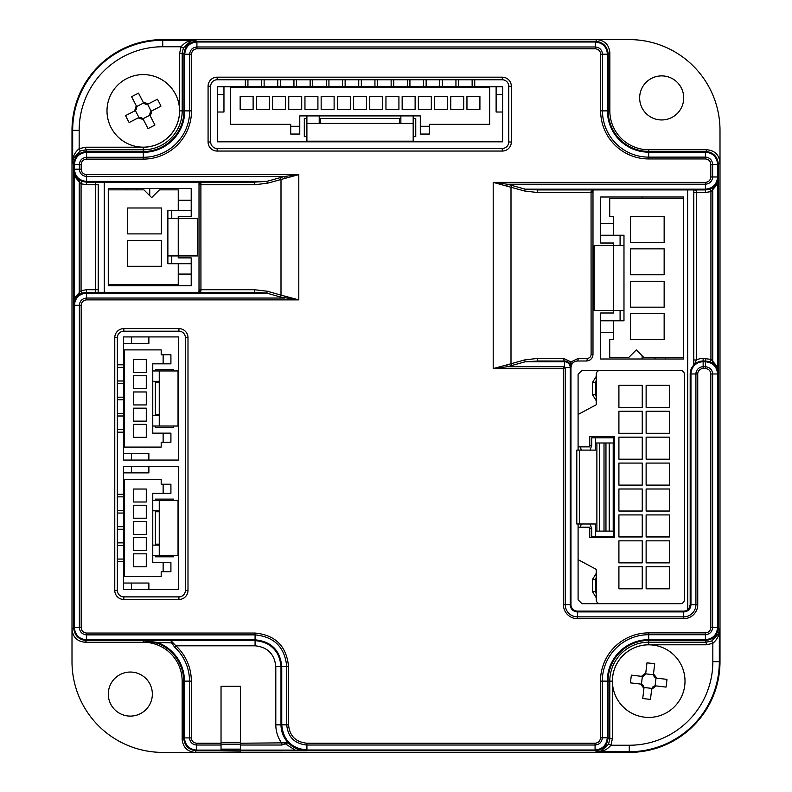 <?xml version="1.0" encoding="UTF-8"?>
<svg xmlns="http://www.w3.org/2000/svg" width="792" height="792" viewBox="0 0 792 792"><rect width="100%" height="100%" fill="white"/><g stroke="black" fill="none" stroke-linecap="round" stroke-linejoin="round"><path stroke-width="1.19" d="M199.01 291.317L198.515 292.317M178.685 589.515L178.685 466.399L123.611 466.399L123.611 583.041L148.876 583.041L148.876 589.515L178.685 589.515M148.876 466.399L148.876 472.883L123.611 472.883M173.507 555.499L173.507 556.796L155.361 556.796L155.361 555.499M155.361 545.134L155.361 510.791M155.361 500.415L155.361 499.118L173.507 499.118L173.507 500.415M123.611 583.041L123.611 589.515L148.876 589.515M131.383 472.883L131.383 466.399M131.383 589.515L131.383 583.041M123.611 494.267L117.364 494.267M117.364 561.657L123.611 561.657M123.611 559.063L117.364 559.063M117.364 545.45L123.611 545.45M123.611 542.866L117.364 542.866M117.364 529.254L123.611 529.254M123.611 526.66L117.364 526.66M117.364 513.058L123.611 513.058M123.611 510.464L117.364 510.464M117.364 496.851L123.611 496.851M155.361 544.163L159.251 544.163M155.361 511.761L159.251 511.761M178.685 460.053L178.685 336.927L123.611 336.927L123.611 453.568L148.876 453.568L148.876 460.053L178.685 460.053M148.876 336.927L148.876 343.411L123.611 343.411M173.507 426.027L173.507 427.324L155.361 427.324L155.361 426.027M155.361 415.661L155.361 381.318M155.361 370.953L155.361 369.656L173.507 369.656L173.507 370.953M123.611 453.568L123.611 460.053L148.876 460.053M131.383 343.411L131.383 336.927M131.383 460.053L131.383 453.568M123.611 364.795L117.364 364.795M117.364 432.185L123.611 432.185M123.611 429.591L117.364 429.591M117.364 415.988L123.611 415.988M123.611 413.394L117.364 413.394M117.364 399.782L123.611 399.782M123.611 397.188L117.364 397.188M117.364 383.585L123.611 383.585M123.611 380.992L117.364 380.992M117.364 367.389L123.611 367.389M155.361 414.691L159.251 414.691M155.361 382.288L159.251 382.288M217.473 141.827L502.593 141.827L502.593 86.744L223.958 86.744L223.958 112.019L217.473 112.019L217.473 141.827M502.593 112.019L496.119 112.019L496.119 86.744M306.9 136.64L304.306 136.64L304.306 118.503L306.9 118.503M319.216 118.503L400.861 118.503M413.177 118.503L415.76 118.503L415.76 136.64L413.177 136.64M223.958 86.744L217.473 86.744L217.473 112.019M496.119 94.525L502.593 94.525M217.473 94.525L223.958 94.525M474.735 86.744L474.735 79.774M245.342 79.774L245.342 86.744M247.936 86.744L247.936 79.774M261.538 79.774L261.538 86.744M264.132 86.744L264.132 79.774M277.745 79.774L277.745 86.744M280.328 86.744L280.328 79.774M293.941 79.774L293.941 86.744M296.535 86.744L296.535 79.774M310.137 79.774L310.137 86.744M312.731 86.744L312.731 79.774M326.344 79.774L326.344 86.744M328.928 86.744L328.928 79.774M342.54 79.774L342.54 86.744M345.134 86.744L345.134 79.774M358.736 79.774L358.736 86.744M361.33 86.744L361.33 79.774M374.943 79.774L374.943 86.744M377.537 86.744L377.537 79.774M391.139 79.774L391.139 86.744M393.733 86.744L393.733 79.774M407.335 79.774L407.335 86.744M409.929 86.744L409.929 79.774M423.542 79.774L423.542 86.744M426.136 86.744L426.136 79.774M439.738 79.774L439.738 86.744M442.332 86.744L442.332 79.774M455.945 79.774L455.945 86.744M458.528 86.744L458.528 79.774M472.141 79.774L472.141 86.744M320.512 118.503L320.512 123.423M399.564 118.503L399.564 123.423M565.013 361.033L538.144 361.003L525.314 361.766L507.424 366.726L564.478 366.726L565.24 367.488L565.24 604.652A12.197 12.197 0 0 0 577.437 616.859L683.714 616.859A12.197 12.197 0 0 0 695.911 604.652L695.911 373.973A7.237 7.237 0 0 1 703.148 366.726L705.395 366.726C709.79 367.161 712.206 369.577 712.642 373.973L712.642 627.472C712.206 631.858 709.79 634.273 705.405 634.709L648.717 634.709L648.717 639.669L705.405 639.669C712.81 638.946 716.879 634.877 717.601 627.472L717.601 373.973C716.869 366.557 712.8 362.488 705.405 361.766L705.405 361.003C713.275 361.776 717.592 366.102 718.374 373.973L718.374 627.492L719.324 629.393C719.552 634.778 717.394 639.431 712.84 643.342L706.286 644.787L648.717 644.787A36.333 36.333 0 0 0 612.384 681.12L608.048 681.12L608.048 737.807L609.8 738.688L609.8 681.12A38.927 38.927 0 0 1 648.717 642.193L706.286 642.193L711.751 640.985L718.532 633.689L719.324 629.393L719.324 661.676L719.997 661.676L719.997 130.324A90.724 90.724 0 0 0 629.284 39.6L162.716 39.6A90.724 90.724 0 0 0 72.003 130.324L72.003 661.676A90.724 90.724 0 0 0 162.716 752.4L629.284 752.4A90.724 90.724 0 0 0 719.997 661.676L719.997 162.716L718.374 164.35L718.374 176.972C717.601 184.843 713.275 189.159 705.405 189.931L538.144 189.931L525.314 189.179L705.405 189.179C712.82 188.446 716.879 184.378 717.601 176.972L712.642 176.972C712.206 181.368 709.79 183.784 705.395 184.219L507.424 184.219L525.314 189.179A2.594 0.683 105.9 0 0 524.601 191.011L493.198 182.378L507.424 184.219A2.594 0.535 102.2 0 0 506.87 186.051M152.351 694.079A22.027 22.027 0 0 0 119.305 675.002A22.027 22.027 0 0 0 119.305 713.156A22.027 22.027 0 0 0 152.351 694.079M683.714 97.921A22.027 22.027 0 0 0 650.668 78.844A22.027 22.027 0 0 0 650.668 116.998A22.027 22.027 0 0 0 683.714 97.921M578.15 358.42L587.228 358.42C589.565 358.172 590.862 356.875 591.109 354.529L591.06 191.515A2.594 1.049 -0 0 0 592.99 190.496L592.99 354.529C592.584 358.439 590.416 360.598 586.516 361.003L577.437 361.003C573.537 361.419 571.369 363.577 570.963 367.488L570.963 604.652A6.484 6.484 0 0 0 577.437 611.137L683.714 611.137A6.484 6.484 0 0 0 690.188 604.652L690.188 373.973A12.959 12.959 0 0 1 703.148 361.003L705.395 361.003L705.395 361.766L703.148 361.766A12.197 12.197 0 0 0 690.951 373.973L690.951 604.652A7.237 7.237 0 0 1 683.714 611.899L577.437 611.899A7.237 7.237 0 0 1 570.2 604.652L570.2 367.488A5.722 5.722 0 0 0 564.478 361.766L525.314 361.766A2.594 0.683 74.1 0 1 524.601 359.934L537.431 358.42L563.765 358.42L570.963 361.954L570.963 367.488L569.616 363.538L570.963 361.954L578.15 358.42A2.594 0.713 90 0 1 577.437 361.003M563.765 358.42A2.594 0.713 90 0 0 564.478 361.003A6.484 6.484 0 0 1 570.963 367.488A6.484 6.484 0 0 0 564.478 361.003L564.478 366.726L563.409 368.557L493.198 368.557L506.87 364.894A2.594 0.535 77.8 0 0 507.424 366.726L493.198 368.557L493.198 182.378L705.395 182.378C708.682 182.061 710.493 180.259 710.81 176.972L710.81 164.36C710.493 161.073 708.692 159.271 705.405 158.945L648.717 158.945A48.064 48.064 0 0 1 600.653 110.88L600.653 54.203C600.336 50.916 598.534 49.104 595.237 48.787L196.931 48.787C193.644 49.104 191.832 50.906 191.515 54.203L191.515 110.88A48.233 48.233 0 0 1 143.283 159.113L86.595 159.113C83.309 159.43 81.507 161.231 81.19 164.528L81.19 169.201C81.507 172.488 83.309 174.29 86.595 174.606L298.802 174.606L267.399 183.229L254.569 184.754L200.891 184.754L200.94 290.743L200.614 291.763L199 292.248A2.594 1.742 35.1 0 1 200.614 291.763A2.594 0.713 90 0 1 200.178 292.317M73.409 298.574L74.181 298.574L79.249 292.604A2.594 1.624 -125.2 0 1 78.933 294.713C75.379 297.356 73.547 300.881 73.418 305.276L73.418 169.201C73.547 173.596 75.379 177.121 78.933 179.764L81.962 181.358L86.457 182.16L253.856 182.16L266.686 181.398L284.575 176.438L298.802 174.606L298.802 299.871L280.289 296.97A2.594 0.683 105.9 0 0 281.002 295.129L298.802 299.871L86.595 299.871C83.318 300.188 81.507 301.99 81.19 305.276L81.19 627.64C81.507 630.927 83.309 632.729 86.595 633.056L255.083 633.056C275.398 635.026 286.555 646.183 288.545 666.518L288.545 724.838C289.625 735.996 295.743 742.114 306.92 743.213L595.069 743.213C598.366 742.896 600.168 741.094 600.484 737.798L600.484 681.12A48.233 48.233 0 0 1 648.717 632.887L705.405 632.887C708.692 632.57 710.493 630.759 710.81 627.472L710.81 373.973C710.493 370.686 708.692 368.884 705.395 368.557L703.148 368.557A5.405 5.405 0 0 0 697.742 373.973L697.742 604.652A14.038 14.038 0 0 1 683.714 618.691L577.437 618.691A14.038 14.038 0 0 1 563.409 604.652L563.409 368.557L565.24 367.488L570.963 367.488C571.715 364.31 572.339 362.795 572.834 362.924M221.037 750.885L240.481 751.143L240.481 686.308L221.037 686.308L221.037 750.885L196.634 750.885C188.773 750.113 184.447 745.797 183.675 737.926L183.675 681.12A40.402 40.402 0 0 0 157.133 643.173L143.283 640.698L170.963 640.609L175.874 645.797A48.064 48.064 0 0 1 191.337 681.12L191.337 737.916C191.654 741.134 193.426 742.906 196.644 743.223L221.037 743.223M221.037 745.034L196.644 745.034C192.327 744.609 189.951 742.233 189.526 737.916L184.457 737.916C185.18 745.322 189.248 749.39 196.644 750.103L195.119 752.4C187.308 751.578 182.982 747.252 182.16 739.441L182.16 681.12A38.877 38.877 0 0 0 143.283 642.243L84.962 642.243C77.141 641.411 72.824 637.095 72.003 629.284L73.626 627.65L73.626 305.276C74.398 297.416 78.725 293.089 86.595 292.317L86.595 293.08C79.18 293.812 75.121 297.881 74.398 305.276L74.398 627.64C75.121 635.055 79.19 639.114 86.595 639.837L255.073 639.837C271.3 641.431 280.19 650.321 281.754 666.518L281.754 724.838C283.239 740.114 291.624 748.499 306.91 750.004L595.069 750.004C602.484 749.272 606.543 745.203 607.276 737.807L607.276 681.12A41.451 41.451 0 0 1 648.717 639.669L648.717 640.451A40.669 40.669 0 0 0 608.048 681.12L602.306 681.12L602.306 737.798C601.87 742.193 599.455 744.609 595.069 745.034L595.069 750.767L306.91 750.767C291.149 749.222 282.506 740.589 280.992 724.848L280.992 724.838C281.091 731.768 283.496 737.748 288.219 742.807C293.317 748.044 299.515 750.727 306.821 750.856L240.481 750.885M195.119 752.4L629.284 752.4L629.284 751.717L596.99 751.717L601.286 750.935L608.583 744.153L610.939 745.242C607.028 749.796 602.385 751.954 596.99 751.717L595.089 750.767C602.959 749.994 607.276 745.678 608.048 737.807L607.276 737.807L608.048 737.798M705.395 182.378L705.395 189.931L710.038 189.13L713.067 187.546C716.621 184.892 718.453 181.378 718.582 176.972L718.591 373.973L717.295 368.379L713.067 363.399L710.038 361.805L705.543 361.003L710.038 361.805L710.929 359.38L712.75 361.291A2.594 1.624 -54.8 0 0 713.067 363.399M595.247 41.233L595.237 41.996L596.881 39.6C604.692 40.422 609.018 44.748 609.84 52.559L609.84 110.88A38.877 38.877 0 0 0 648.717 149.757L707.038 149.757L705.405 152.163L648.717 152.163A41.283 41.283 0 0 1 607.444 110.88L607.444 54.203C606.712 46.787 602.653 42.718 595.237 41.996L196.931 41.996C189.516 42.728 185.457 46.797 184.724 54.193L182.2 53.312L182.2 110.88L183.952 110.88L183.952 54.193C184.724 46.322 189.04 42.006 196.911 41.233L595.247 41.233C603.118 42.006 607.434 46.322 608.207 54.193L608.207 110.88A40.511 40.511 0 0 0 648.717 151.391L705.405 151.391C713.275 152.163 717.592 156.479 718.374 164.35L717.601 164.36C716.879 156.945 712.81 152.886 705.405 152.163L705.405 157.123C709.79 157.559 712.206 159.974 712.642 164.36L712.642 176.972L710.81 176.972M596.881 39.6L162.716 39.6L162.716 40.283L195.01 40.283L190.714 41.065L183.417 47.847L181.061 46.758C184.972 42.204 189.615 40.046 195.01 40.283L196.911 41.233L196.931 46.966L595.237 46.966C599.633 47.401 602.049 49.807 602.474 54.203L602.474 110.88A46.243 46.243 0 0 0 648.717 157.123L705.405 157.123L705.405 158.945M143.283 147.213L143.283 149.807L85.714 149.807L80.249 151.015L73.468 158.311L72.676 162.607C72.448 157.222 74.606 152.569 79.16 148.658L85.714 147.213L143.283 147.213A36.333 36.333 0 0 0 179.616 110.88L182.2 110.88A38.927 38.927 0 0 1 143.283 149.807L143.283 152.331L86.595 152.331C79.19 153.054 75.121 157.123 74.398 164.528L74.398 169.201C75.131 176.616 79.2 180.685 86.595 181.398L86.595 182.16C78.725 181.388 74.408 177.071 73.626 169.201L73.626 164.508C74.398 156.648 78.725 152.321 86.585 151.549L143.283 151.549A40.669 40.669 0 0 0 183.952 110.88L184.724 110.88A41.451 41.451 0 0 1 143.283 152.331L143.283 157.291A46.411 46.411 0 0 0 189.694 110.88L189.694 54.203C190.13 49.807 192.545 47.391 196.931 46.966L196.931 48.787M73.626 164.528L74.398 164.528L73.626 164.508L72.676 162.607L72.676 130.324L72.003 130.324L72.003 629.284M72.003 130.324A90.724 90.724 0 0 1 162.716 39.6M707.038 149.757C714.859 150.589 719.176 154.905 719.997 162.716M719.997 661.676A90.724 90.724 0 0 1 629.284 752.4M710.81 627.472L718.374 627.492C717.601 635.352 713.275 639.679 705.415 640.451L648.717 640.451L648.717 644.787M191.337 737.916L189.526 737.916L189.526 681.12A46.243 46.243 0 0 0 174.636 647.133L171.656 642.886L170.963 640.609L255.073 640.609C267.894 639.451 282.15 653.707 280.992 666.527L280.992 666.518C279.467 650.796 270.834 642.154 255.083 640.609L86.595 640.609C78.725 639.837 74.408 635.521 73.626 627.65L74.398 627.64L73.626 627.65M694.495 189.931A1.297 0.822 -90 0 1 695.109 190.377L696.277 189.931L696.366 192.525L696.366 359.974A15.553 15.553 0 0 1 703.148 358.42L710.929 359.38L710.929 191.565L710.038 189.13L705.543 189.931L705.405 189.179M178.923 328.611L178.923 331.204L123.839 331.204A6.484 6.484 0 0 0 117.364 337.679L117.364 590.396A6.484 6.484 0 0 0 123.839 596.881L178.923 596.881A6.484 6.484 0 0 0 185.397 590.396L185.397 337.679A6.484 6.484 0 0 0 178.923 331.204A6.484 6.484 0 0 1 185.397 337.679L187.991 337.679L187.991 590.396A9.068 9.068 0 0 1 178.923 599.475A9.068 9.068 0 0 0 187.991 590.396L185.397 590.396A6.484 6.484 0 0 1 178.923 596.881L178.923 599.475L123.839 599.475A9.068 9.068 0 0 1 114.771 590.396L114.771 337.679A9.068 9.068 0 0 1 123.839 328.611L178.923 328.611A9.068 9.068 0 0 1 187.991 337.679M217.156 151.054L502.276 151.054A9.068 9.068 0 0 0 511.345 141.986L511.345 86.259L508.751 86.259A6.484 6.484 0 0 0 502.276 79.774L217.156 79.774A6.484 6.484 0 0 0 210.672 86.259L210.672 141.986A6.484 6.484 0 0 0 217.156 148.46L502.276 148.46A6.484 6.484 0 0 0 508.751 141.986L508.751 86.259A6.484 6.484 0 0 0 502.276 79.774L502.276 77.18A9.068 9.068 0 0 1 511.345 86.259A9.068 9.068 0 0 0 502.276 77.18L217.156 77.18A9.068 9.068 0 0 0 208.078 86.259A9.068 9.068 0 0 1 217.156 77.18L217.156 79.774A6.484 6.484 0 0 0 210.672 86.259L208.078 86.259L208.078 141.986A9.068 9.068 0 0 0 217.156 151.054L217.156 148.46A6.484 6.484 0 0 1 210.672 141.986L208.078 141.986M280.289 296.97L266.686 293.08L86.605 293.08L86.605 292.317L253.856 292.317A2.594 0.713 90 0 0 254.569 289.724L267.399 291.248L281.002 295.129L281.002 179.348A2.594 0.683 -105.9 0 0 280.289 177.517M592.99 189.971L592.99 192.525L537.431 192.525L524.601 191.011M254.569 289.724L199.01 289.724L199.01 291.763L199.01 182.724L199.01 184.754L200.891 184.754L200.94 183.734L200.614 182.714L199 182.229A2.594 1.742 -35.1 0 0 200.614 182.714A2.594 0.713 -90 0 0 200.178 182.16M506.87 364.894L524.601 359.934M694.564 364.27L693.327 365.518A2.594 2.416 40.7 0 0 693.841 364.399L694.564 364.27L696.366 359.974L693.772 359.974L693.752 189.149M78.933 294.713L81.962 293.119L81.071 290.694L86.457 289.724L95.634 289.724L95.723 182.16M683.714 618.691L683.714 611.137A6.484 6.484 0 0 0 690.188 604.652L689.05 608.335M80.249 151.015L79.16 148.658L79.16 130.324L72.676 130.324A90.041 90.041 0 0 1 162.716 40.283L162.716 46.758A83.566 83.566 0 0 0 79.16 130.324M711.751 640.985L712.84 643.342L712.84 661.676A83.566 83.566 0 0 1 629.284 745.242L610.939 745.242L612.384 738.688L612.384 681.12M595.069 743.213L595.069 745.034L306.92 745.034C294.644 743.827 287.912 737.095 286.724 724.838L286.724 666.518C284.873 647.312 274.319 636.758 255.083 634.877L86.595 634.877C82.21 634.442 79.794 632.026 79.358 627.64L79.358 305.276C79.794 300.881 82.21 298.475 86.605 298.04L86.595 293.08M288.545 724.838L280.992 724.848L280.992 666.527L280.992 724.848L275.804 724.848L275.804 666.527C274.487 654.024 267.577 647.113 255.073 645.797L175.874 645.797L174.636 647.133M705.405 361.766L705.395 368.557M285.13 178.269A2.594 0.535 -102.2 0 0 284.575 176.438L86.605 176.438C82.21 176.002 79.794 173.587 79.358 169.201L79.358 164.528C79.794 160.142 82.21 157.727 86.595 157.291L143.283 157.291L143.283 159.113M86.595 181.398L266.686 181.398A2.594 0.683 -105.9 0 1 267.399 183.229M183.952 54.193L191.515 54.203M267.399 291.248A2.594 0.683 105.9 0 1 266.686 293.08L253.856 292.317M240.481 743.223L288.219 742.807L281.803 745.034L240.481 745.034M172.735 642.886A2.594 1.435 -10.6 0 1 171.656 642.886L157.4 642.441L157.133 643.173M196.644 743.223L196.644 750.103L221.037 750.103M587.228 358.42A2.594 0.713 90 0 1 586.516 361.003C590.416 360.598 592.584 358.439 592.99 354.529L591.109 354.529M577.437 618.691L577.437 611.137A6.484 6.484 0 0 1 570.963 604.652A6.484 6.484 0 0 0 577.437 611.137A6.484 6.484 0 0 1 570.963 604.652L563.409 604.652M95.723 292.317L95.634 289.724L98.228 289.724L98.238 292.317L98.228 184.754L86.457 184.754L81.071 183.793L81.071 290.694L79.249 292.604L79.249 181.883L81.071 183.793L81.962 181.358L86.457 182.16L86.457 184.754M73.409 175.903L74.181 175.903L74.181 298.574L73.418 305.276L81.19 305.276M86.457 292.317L81.962 293.119L86.457 292.317L86.457 289.724M81.19 169.201L73.418 169.201L74.181 175.903L79.249 181.883A2.594 1.624 -54.8 0 0 78.933 179.764M705.543 189.931L705.543 192.525L710.929 191.565L712.75 189.654L712.75 361.291L717.819 367.27L718.591 373.973L710.81 373.973M717.295 368.379A2.594 1.02 -25.7 0 1 717.819 367.27L717.819 183.675L718.591 183.675M713.067 187.546A2.594 1.624 -125.2 0 0 712.75 189.654L717.819 183.675L718.582 176.972L717.601 176.972L717.601 164.36L710.81 164.36M693.683 364.954A2.594 2.376 -2.3 0 0 693.752 364.439L693.772 192.525L705.543 192.525M143.283 642.243L143.283 640.698L157.4 642.441A41.174 41.174 0 0 1 184.457 681.12L184.457 737.916L183.675 737.916M240.481 750.103L295.159 750.103L306.821 750.856L306.91 750.004L306.92 750.767M284.813 743.035A2.594 1.238 56.3 0 0 285.773 744.064L295.159 750.103L295.159 750.885M275.804 724.848C275.863 731.61 277.863 737.728 281.803 743.223L281.803 745.034M591.06 191.515L593.426 189.961A2.594 1.188 -95.2 0 1 593.267 189.951A2.594 0.713 90 0 1 593.356 189.931M537.431 192.525A2.594 0.713 90 0 1 538.144 189.931M511.711 365.656A2.594 0.683 74.1 0 1 510.998 363.825L510.998 187.12A2.594 0.683 105.9 0 1 511.711 185.288M593.515 189.941A2.594 1.188 -95.2 0 1 593.426 189.961L592.99 190.496M538.144 361.003A2.594 0.713 90 0 1 537.431 358.42M253.856 182.16A2.594 0.713 -90 0 1 254.569 184.754M86.595 299.871L86.605 298.04L284.575 298.04A2.594 0.535 102.2 0 0 285.13 296.208M199 182.229L199.01 182.724A2.594 1.049 -0 0 0 200.94 183.734M199 292.248L199.01 291.763A2.594 1.049 0 0 1 200.94 290.743M578.091 450.113L578.091 414.473L596.227 404.762L596.227 374.299A3.891 3.891 0 0 1 600.118 370.408L680.476 370.408A3.891 3.891 0 0 1 684.357 374.299L684.357 599.801A3.891 3.891 0 0 1 680.476 603.692L600.118 603.692A3.891 3.891 0 0 1 596.227 599.801L596.227 569.349L578.091 559.627L578.091 523.987M642.243 588.793L618.908 588.793L618.908 566.755L642.243 566.755L642.243 588.793M646.123 407.345L646.123 385.318L669.458 385.318L669.458 407.345L646.123 407.345M642.243 407.345L618.908 407.345L618.908 385.318L642.243 385.318L642.243 407.345M646.123 433.273L646.123 411.236L669.458 411.236L669.458 433.273L646.123 433.273M642.243 433.273L618.908 433.273L618.908 411.236L642.243 411.236L642.243 433.273M646.123 459.192L646.123 437.154L669.458 437.154L669.458 459.192L646.123 459.192M642.243 459.192L618.908 459.192L618.908 437.154L642.243 437.154L642.243 459.192M646.123 485.11L646.123 463.072L669.458 463.072L669.458 485.11L646.123 485.11M642.243 485.11L618.908 485.11L618.908 463.072L642.243 463.072L642.243 485.11M646.123 511.028L646.123 489.001L669.458 489.001L669.458 511.028L646.123 511.028M642.243 511.028L618.908 511.028L618.908 489.001L642.243 489.001L642.243 511.028M646.123 536.946L646.123 514.919L669.458 514.919L669.458 536.946L646.123 536.946M642.243 536.946L618.908 536.946L618.908 514.919L642.243 514.919L642.243 536.946M646.123 562.864L646.123 540.837L669.458 540.837L669.458 562.864L646.123 562.864M642.243 562.864L618.908 562.864L618.908 540.837L642.243 540.837L642.243 562.864M646.123 588.793L646.123 566.755L669.458 566.755L669.458 588.793L646.123 588.793M578.091 446.876L589.753 446.876L589.753 436.511L614.374 436.511L614.374 537.6L589.753 537.6L589.753 527.224L578.091 527.224M605.959 442.985L595.584 442.985L595.584 450.113L576.794 450.113L576.794 523.987L595.584 523.987L595.584 531.115L605.959 531.115L605.959 442.985L609.197 442.985L609.197 531.115L614.374 531.115L614.374 537.6M609.325 531.115L609.197 442.985M609.325 442.985L614.374 442.985L614.374 436.511M609.197 531.115L605.959 531.115M604.009 442.985L604.009 531.115M599.475 442.985L599.475 531.115M290.704 126.274L290.704 124.334L230.432 124.334L230.432 87.397L489.634 87.397L489.634 124.334L429.373 124.334L429.373 126.274L420.305 126.274L420.305 115.909L299.772 115.909L299.772 126.274L290.704 126.274L290.704 134.056L299.772 134.056L299.772 126.274M269.32 109.425L269.32 96.466L256.361 96.466L256.361 109.425L269.32 109.425M253.113 109.425L253.113 96.466L240.154 96.466L240.154 109.425L253.113 109.425M272.557 109.425L285.516 109.425L285.516 96.466L272.557 96.466L272.557 109.425M288.753 109.425L301.712 109.425L301.712 96.466L288.753 96.466L288.753 109.425M304.96 109.425L317.919 109.425L317.919 96.466L304.96 96.466L304.96 109.425M321.156 109.425L334.115 109.425L334.115 96.466L321.156 96.466L321.156 109.425M337.352 109.425L350.312 109.425L350.312 96.466L337.352 96.466L337.352 109.425M353.559 109.425L366.518 109.425L366.518 96.466L353.559 96.466L353.559 109.425M369.755 109.425L382.714 109.425L382.714 96.466L369.755 96.466L369.755 109.425M385.952 109.425L398.921 109.425L398.921 96.466L385.952 96.466L385.952 109.425M402.158 109.425L415.117 109.425L415.117 96.466L402.158 96.466L402.158 109.425M418.354 109.425L431.313 109.425L431.313 96.466L418.354 96.466L418.354 109.425M434.56 109.425L447.52 109.425L447.52 96.466L434.56 96.466L434.56 109.425M450.757 109.425L463.716 109.425L463.716 96.466L450.757 96.466L450.757 109.425M466.953 109.425L479.912 109.425L479.912 96.466L466.953 96.466L466.953 109.425M420.305 126.274L420.305 134.056L429.373 134.056L429.373 126.274M400.861 115.909L400.861 123.423M319.216 123.423L319.216 115.909M413.177 115.909L413.177 141.184L306.9 141.184L306.9 115.909M413.177 123.423L306.9 123.423M159.251 370.953L159.251 426.027L178.042 426.027L178.042 370.953L152.767 370.953M152.767 381.318L159.251 381.318M152.767 426.027L159.251 426.027M159.251 415.661L152.767 415.661M163.132 433.155L170.914 433.155L170.914 442.233L163.132 442.233L163.132 433.155L152.767 433.155L152.767 363.825L170.914 363.825L170.914 354.747L163.132 354.747L163.132 363.825M146.282 408.167L133.323 408.167L133.323 421.126L146.282 421.126L146.282 408.167M146.282 424.373L133.323 424.373L133.323 437.332L146.282 437.332L146.282 424.373M146.282 404.93L146.282 391.971L133.323 391.971L133.323 404.93L146.282 404.93M146.282 388.733L146.282 375.774L133.323 375.774L133.323 388.733L146.282 388.733M146.282 372.527L146.282 359.568L133.323 359.568L133.323 372.527L146.282 372.527M163.132 442.233L161.192 442.233L161.192 447.084L124.255 447.084L124.255 349.886L161.192 349.886L161.192 354.747L163.132 354.747M159.251 500.415L159.251 555.499L178.042 555.499L178.042 500.415L152.767 500.415M152.767 510.791L159.251 510.791M152.767 555.499L159.251 555.499M159.251 545.134L152.767 545.134M163.132 562.627L170.914 562.627L170.914 571.695L163.132 571.695L163.132 562.627L152.767 562.627L152.767 493.287L170.914 493.287L170.914 484.219L163.132 484.219L163.132 493.287M146.282 537.639L133.323 537.639L133.323 550.598L146.282 550.598L146.282 537.639M146.282 553.836L133.323 553.836L133.323 566.805L146.282 566.805L146.282 553.836M146.282 534.402L146.282 521.443L133.323 521.443L133.323 534.402L146.282 534.402M146.282 518.196L146.282 505.237L133.323 505.237L133.323 518.196L146.282 518.196M146.282 501.999L146.282 489.04L133.323 489.04L133.323 501.999L146.282 501.999M163.132 571.695L161.192 571.695L161.192 576.556L124.255 576.556L124.255 479.358L161.192 479.358L161.192 484.219L163.132 484.219M644.421 717.156A36.283 36.283 0 0 1 619.661 659.38A36.283 36.283 0 0 1 682.07 666.824A36.283 36.283 0 0 1 644.421 717.156M654.697 663.795L653.499 673.863L656.905 678.18L666.963 679.378A62.905 31.452 96.8 0 1 666.042 687.1L655.984 685.902L651.658 689.297L650.46 699.366A62.905 31.452 -173.2 0 1 642.738 698.445L643.936 688.377L640.54 684.06L630.472 682.862A62.905 31.452 -83.2 0 1 631.392 675.14L641.461 676.338L645.777 672.943L646.975 662.874A62.905 31.452 6.8 0 1 654.697 663.795M645.777 672.943L645.569 673.824L653.499 674.774L653.499 673.863M656.905 678.18L656.014 677.962L655.073 685.902L655.984 685.902M651.658 689.297L651.875 688.416L643.936 687.466L643.936 688.377M640.54 684.06L641.431 684.278L642.371 676.338L641.461 676.338M645.569 673.824A3.891 3.891 0 0 1 642.371 676.338M641.431 684.278A3.891 3.891 0 0 1 643.936 687.466M651.875 688.416A3.891 3.891 0 0 1 655.073 685.902M656.014 677.962A3.891 3.891 0 0 1 653.499 674.774M159.885 143.144A36.283 36.283 0 0 1 107.039 109.128A36.283 36.283 0 0 1 162.914 80.368A36.283 36.283 0 0 1 159.885 143.144M138.541 93.179L143.174 102.188L148.411 103.861L157.43 99.228A62.905 31.452 62.8 0 1 160.984 106.138L151.975 110.781L150.292 116.018L154.935 125.027A62.905 31.452 152.8 0 1 148.025 128.581L143.382 119.572L138.145 117.899L129.136 122.532A62.905 31.452 -117.2 0 1 125.572 115.622L134.59 110.979L136.264 105.742L131.63 96.733A62.905 31.452 -27.2 0 1 138.541 93.179M136.264 105.742L136.58 106.603L143.689 102.94L143.174 102.188M148.411 103.861L147.56 104.188L151.213 111.286L151.975 110.781M150.292 116.018L149.975 115.157L142.867 118.82L143.382 119.572M138.145 117.899L138.996 117.572L135.343 110.474L134.59 110.979M136.58 106.603A3.891 3.891 0 0 1 135.343 110.474M138.996 117.572A3.891 3.891 0 0 1 142.867 118.82M149.975 115.157A3.891 3.891 0 0 1 151.213 111.286M147.56 104.188A3.891 3.891 0 0 1 143.689 102.94M613.612 332.442L613.612 320.78L623.977 320.78L623.977 235.244L613.612 235.244L613.612 216.444L609.721 216.444L609.721 198.307L683.595 198.307L683.595 357.717L644.064 357.717L636.293 349.935L628.511 357.717L609.721 357.717L609.721 339.57L613.612 339.57L613.612 332.442L600.653 332.442L600.653 312.998L613.612 312.998L613.612 245.609L594.168 245.609L594.168 310.405L623.977 310.405M664.151 242.372L664.151 216.444L630.462 216.444L630.462 242.372L664.151 242.372M664.151 274.765L664.151 248.846L630.462 248.846L630.462 274.765L664.151 274.765M664.151 313.652L630.462 313.652L630.462 339.57L664.151 339.57L664.151 313.652M664.151 281.249L630.462 281.249L630.462 307.167L664.151 307.167L664.151 281.249M613.612 223.572L600.653 223.572L600.653 235.244L613.612 235.244M613.612 320.78L600.653 320.78M623.977 245.609L613.612 245.609L613.612 243.015L600.653 243.015L600.653 235.244M167.874 255.935L197.683 255.935L197.683 218.354L178.25 218.354L178.25 257.885L191.209 257.885L191.209 263.716L178.25 263.716L178.25 274.082L191.209 274.082L191.209 285.744L149.738 285.744L149.738 284.447M108.266 189.842L108.266 188.545L191.209 188.545L191.209 200.208L178.25 200.208L178.25 189.842L159.449 189.842L151.678 197.614L143.906 189.842L108.266 189.842L108.266 284.447L178.25 284.447L178.25 274.082M191.209 263.716L191.209 274.082M191.209 200.208L191.209 210.573L178.25 210.573L178.25 200.208M178.25 263.716L167.874 263.716L167.874 210.573L178.25 210.573M127.7 233.907L161.4 233.907L161.4 207.989L127.7 207.989L127.7 233.907M127.7 266.31L161.4 266.31L161.4 240.382L127.7 240.382L127.7 266.31M191.209 210.573L191.209 216.414L178.25 216.414L178.25 218.354L167.874 218.354M240.481 686.387L221.037 686.387L221.037 742.332L240.481 742.332L240.481 686.387M240.481 749.885L221.037 749.885M104.296 292.317L104.257 182.16M687.604 189.931L687.743 609.731M600.653 332.442L600.653 359.004L683.595 359.004L683.595 357.717M683.595 198.307L683.595 197.01L642.124 197.01L642.124 198.307M665.448 359.004L665.448 357.717M642.124 197.01L600.653 197.01L600.653 223.572M655.083 359.004L655.083 357.717M642.124 359.004L642.124 355.766M620.087 235.244L620.087 245.609M620.087 310.405L620.087 320.78M149.738 285.744L108.266 285.744L108.266 284.447M126.403 188.545L126.403 189.842M136.778 188.545L136.778 189.842M149.738 188.545L149.738 195.673M171.765 263.716L171.765 255.935M171.765 218.354L171.765 210.573M684.357 411.236L684.357 374.299M684.357 599.801L684.357 562.864M680.476 370.408L655.845 370.408M655.845 603.692L680.476 603.692M644.183 603.692L581.971 603.692L578.091 599.801L578.091 559.627M578.091 414.473L578.091 374.299L581.971 370.408L644.183 370.408M596.227 573.378L592.347 579.714L592.347 591.376L596.227 597.722M596.227 376.388L592.347 382.724L592.347 394.386L596.227 400.732M581.269 523.987L580.388 527.224M580.388 446.876L581.269 450.113M595.653 382.021L595.584 382.724A3.891 3.891 0 0 1 596.227 380.576L596.099 380.794M596.227 396.535A3.891 3.891 0 0 1 595.584 394.386L595.663 395.168M595.653 579.011L595.584 579.714A3.891 3.891 0 0 1 596.227 577.566L596.099 577.784M596.227 593.535A3.891 3.891 0 0 1 595.584 591.376L595.663 592.159M592.347 591.376L595.584 591.376L595.584 579.714L592.347 579.714M592.347 394.386L595.584 394.386L595.584 382.724L592.347 382.724M595.584 536.303L595.584 531.115M595.584 442.985L595.584 437.808M597.524 537.6L597.524 536.303L591.693 536.303L591.693 528.521L589.753 528.521M591.693 528.521L590.05 523.987M590.05 450.113L591.693 445.579L589.753 445.579M591.693 445.579L591.693 437.808L597.524 437.808L597.524 436.511M613.731 442.985L613.731 436.511M613.731 537.6L613.731 531.115M613.731 536.303L597.524 536.303M597.524 437.808L613.731 437.808M182.16 681.12L191.337 681.12M182.16 739.441L184.457 737.916M179.616 110.88L179.616 53.312L181.061 46.758L162.716 46.758M706.286 644.787L706.286 642.193L705.415 640.451M85.714 147.213L85.714 149.807L86.585 151.549L86.595 159.113M648.717 149.757L648.717 158.945M609.84 110.88L600.653 110.88M609.84 52.559L608.207 54.193L600.653 54.203M255.083 633.056L255.073 645.797M86.595 633.056L86.595 640.609L84.962 642.243M712.84 661.676L719.324 661.676A90.041 90.041 0 0 1 629.284 751.717L629.284 745.242M98.228 184.754L98.228 289.724M608.583 744.153L609.8 738.688L612.384 738.688M183.417 47.847L182.2 53.312L179.616 53.312M697.742 373.973L690.188 373.973A12.959 12.959 0 0 1 703.148 361.003L703.148 368.557M502.276 151.054L502.276 148.46A6.484 6.484 0 0 0 508.751 141.986L511.345 141.986M123.839 328.611L123.839 331.204A6.484 6.484 0 0 0 117.364 337.679L114.771 337.679M114.771 590.396L117.364 590.396A6.484 6.484 0 0 0 123.839 596.881L123.839 599.475M81.19 627.64L74.398 627.64M288.545 666.518L275.804 666.527M306.92 743.213L306.92 750.004M600.484 737.798L607.276 737.798M648.717 632.887L648.717 634.709A46.411 46.411 0 0 0 602.306 681.12L600.484 681.12M705.405 632.887L705.405 639.669M697.742 604.652L690.188 604.652M86.605 182.16L86.595 174.606M74.398 164.528L81.19 164.528M184.724 54.203L184.724 110.88L191.515 110.88M595.237 41.996L595.237 48.787M86.595 639.837L86.595 640.609M255.083 639.837L255.083 640.609M281.754 666.527L280.992 666.527M281.754 724.848L280.992 724.848M595.069 750.004L595.089 750.767M717.601 627.472L718.374 627.472M86.595 151.549L86.595 152.331M196.931 41.233L196.931 41.996M608.207 54.203L607.444 54.203M705.405 151.391L705.405 152.163M718.374 164.36L717.601 164.36M703.148 358.42L703.148 361.003M705.543 358.42L705.543 361.003M196.644 750.103L196.644 750.885M613.206 442.985L613.206 531.115M596.881 442.985L596.881 531.115M579.388 450.113L579.388 523.987M221.037 749.133L240.481 749.133M240.481 744.173L221.037 744.173M194.594 40.293L190.714 41.065M73.468 158.311L72.686 162.192M597.406 751.707L601.286 750.935M718.532 633.689L719.314 629.808M718.591 373.557L717.938 369.973M693.752 189.199L693.772 192.525M693.327 365.518L693.742 364.429M153.876 642.134L144.253 640.708M570.775 365.944L570.963 367.488"/></g></svg>
